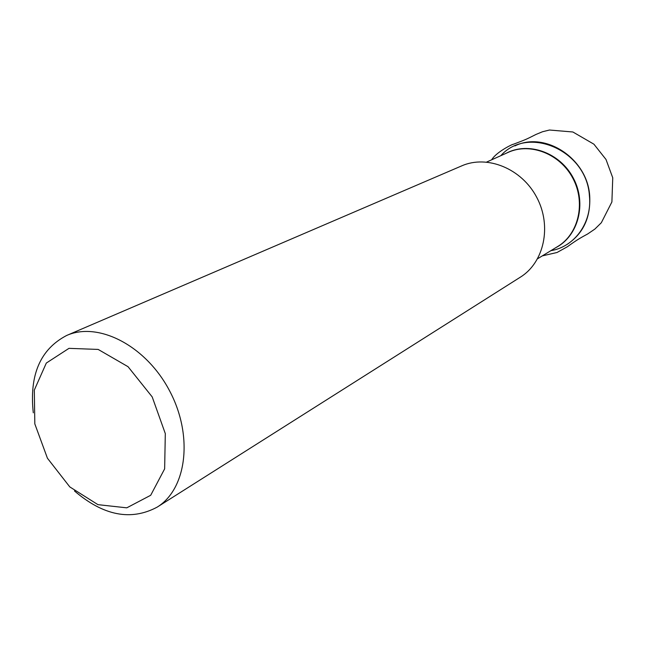 <?xml version="1.0" encoding="UTF-8"?>
<svg xmlns="http://www.w3.org/2000/svg" width="645" height="645" viewBox="0 0 645 645"><rect width="100%" height="100%" fill="white"/><g stroke="black" fill="none" stroke-linecap="round" stroke-linejoin="round"><path stroke-width="0.97" d="M33.29 412.816C29.21 374.979 40.329 349.195 66.637 335.481L461.78 165.846C487.273 154.582 521.773 168.595 536.777 197.418C552.064 226.081 544.122 262.467 520.418 277.124L157.106 507.163C130.919 521.112 103.369 515.71 74.465 490.95M34.822 423.894L34.314 390.064L46.319 363.054L68.975 348.348L98.169 349.429L128.049 366.699L152.196 396.901L165.305 433.609L164.644 468.859L150.696 495.279L126.775 507.833L97.951 504.656L69.805 486.919L47.44 458.24L34.822 423.894M66.637 335.481C98.371 321.242 146.084 345.793 169.619 390.894C193.516 435.802 186.792 489.039 157.106 507.163M514.92 145.915C544.928 130.879 587.297 158.339 589.683 195.629C590.909 217.317 583.314 233.627 566.899 244.56M550.87 250.671C574.639 246.85 592.352 222.42 589.409 195.758C586.829 150.366 527.868 124.961 500.818 155.687M506.051 153.333C528.303 141.263 560.078 152.551 573.357 178.141C586.958 203.562 578.299 236.151 555.772 247.688M537.632 258.726L557.562 246.592C578.565 234.183 585.974 202.844 572.913 178.375C560.11 153.76 530.077 142.158 507.962 152.47L486.685 162.048M491.667 159.807C496.295 151.922 513.235 143.738 513.364 144.287L513.259 144.319C526.522 139.264 525.594 139.675 536.003 134.442L542.501 131.749L549.484 130.024L572.865 131.983L593.916 144.19L606.002 159.468L612.75 177.786L611.895 201.958L601.334 222.727L594.859 229.088L587.635 233.982C581.879 237.167 578.001 239.021 567.407 246.729L557.03 252.493L542.3 255.888"/></g></svg>

